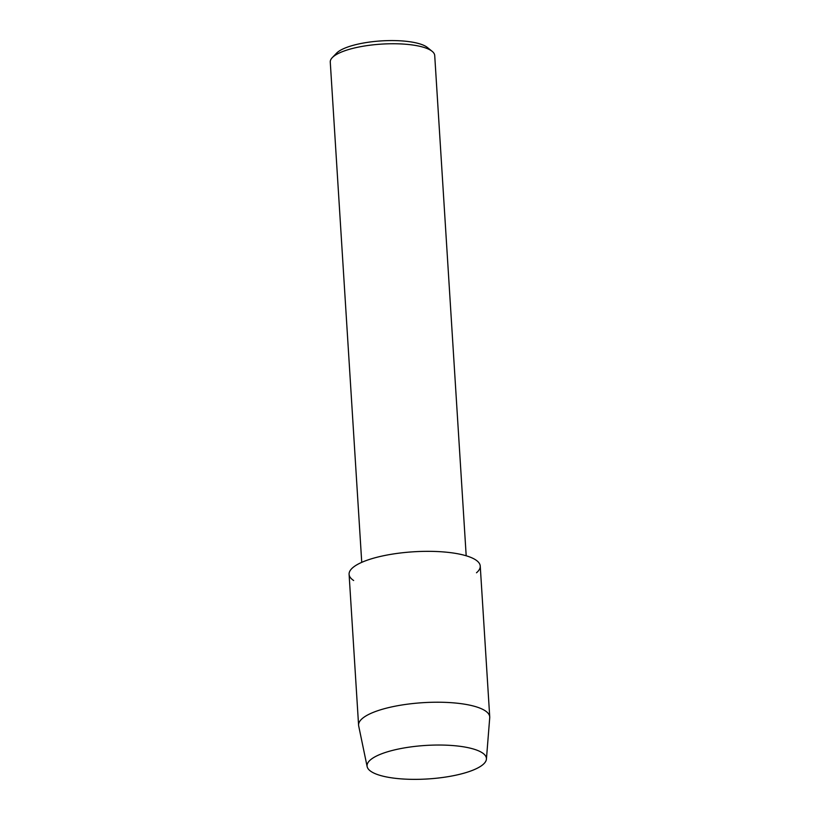 <?xml version="1.0" encoding="UTF-8"?>
<svg xmlns="http://www.w3.org/2000/svg" width="820" height="820" viewBox="0 0 820 820"><rect width="100%" height="100%" fill="white"/><g stroke="black" fill="none" stroke-linecap="round" stroke-linejoin="round"><path stroke-width="1.23" d="M482.283 752.811A59.809 16.789 176.4 0 0 471.059 748.363A59.809 16.789 176.4 0 0 381.044 754.031A59.809 16.789 176.4 0 0 371.204 771.579A59.809 16.789 176.4 0 0 448.632 776.571A59.809 16.789 176.4 0 0 482.283 752.811A59.809 16.789 176.4 0 0 471.059 748.363A59.809 16.789 176.4 0 0 381.044 754.031A59.809 16.789 176.4 0 0 367.145 766.628A59.809 16.789 176.4 0 0 371.204 771.579A59.809 16.789 176.4 0 0 437.224 778.149A59.809 16.789 176.4 0 0 486.424 759.115A59.809 16.789 176.4 0 0 482.283 752.811M476.492 572.78A65.702 18.44 176.4 0 0 475.682 559.886A65.702 18.44 176.4 0 0 390.617 554.402A65.702 18.44 176.4 0 0 353.656 580.509M466.19 555.786L434.713 55.483A52.326 14.688 176.4 0 0 432.16 51.342A52.326 14.688 176.4 0 0 431.084 50.553A52.326 14.688 176.4 0 0 379.978 44.218A52.326 14.688 176.4 0 0 332.284 57.625A52.326 14.688 176.4 0 0 330.265 62.053L361.743 562.356M432.16 51.342L427.384 47.478A47.601 13.356 176.4 0 0 426.41 46.771A47.601 13.356 176.4 0 0 379.916 41A47.601 13.356 176.4 0 0 336.538 53.197L332.284 57.625M486.424 759.115L489.724 717.695A65.702 18.44 176.4 0 0 489.735 716.957A65.702 18.44 176.4 0 0 485.173 710.766A65.702 18.44 176.4 0 0 411.353 703.703A65.702 18.44 176.4 0 0 358.586 725.208A65.702 18.44 176.4 0 0 358.688 725.946L367.145 766.628M489.735 716.957L480.243 566.077A65.702 18.44 176.4 0 0 475.682 559.886A65.702 18.44 176.4 0 0 401.861 552.823A65.702 18.44 176.4 0 0 349.094 574.328L358.586 725.208"/></g></svg>

